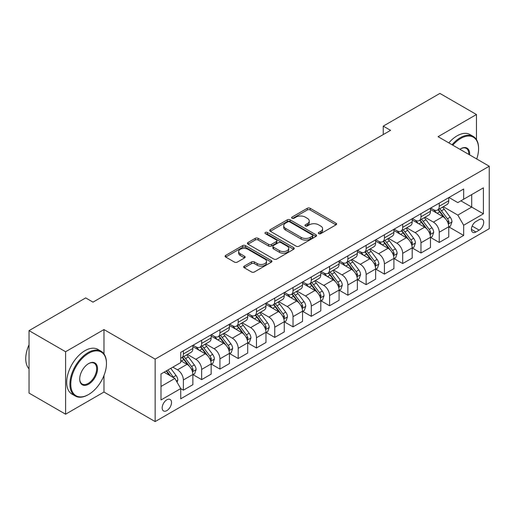 <?xml version="1.0" encoding="UTF-8"?>
<svg xmlns="http://www.w3.org/2000/svg" width="515" height="515" viewBox="0 0 515 515"><rect width="100%" height="100%" fill="white"/><g stroke="black" fill="none" stroke-linecap="round" stroke-linejoin="round"><path stroke-width="0.77" d="M318.734 233.655A1.423 0.818 0 0 0 320.742 233.655L335.992 224.849A2.028 1.172 0 0 0 336.585 224.025A2.028 1.172 0 0 0 335.992 223.195L310.159 208.279A2.028 1.172 0 0 0 307.288 208.279L292.037 217.085A1.423 0.818 0 0 0 291.619 217.665A1.423 0.818 0 0 0 292.037 218.244A1.423 0.818 0 0 0 294.046 218.244L296.022 217.105A6.495 3.747 0 0 1 305.208 217.105L307.358 218.347A6.495 3.747 0 0 1 309.257 220.999A6.495 3.747 0 0 1 307.358 223.652L305.382 224.791A1.423 0.818 0 0 0 304.97 225.37A1.423 0.818 0 0 0 305.382 225.95A1.423 0.818 0 0 0 307.397 225.95L309.367 224.81A6.495 3.747 0 0 1 318.553 224.81L320.703 226.053A6.495 3.747 0 0 1 322.609 228.705A6.495 3.747 0 0 1 320.703 231.357L318.734 232.497A1.423 0.818 0 0 0 318.315 233.076A1.423 0.818 0 0 0 318.734 233.655L318.734 232.497M166.847 410.61A6.618 3.817 120 0 0 171.167 404.777A6.618 3.817 120 0 0 170.156 399.479A6.618 3.817 120 0 0 166.847 399.807A6.618 3.817 120 0 0 162.521 405.633A6.618 3.817 120 0 0 163.538 410.938A6.618 3.817 120 0 0 166.847 410.61M244.284 266.113A2.028 1.172 0 0 0 243.685 266.944A2.028 1.172 0 0 0 244.284 267.774L251.526 271.959A2.028 1.172 0 0 0 254.397 271.959L271.334 262.18A2.028 1.172 0 0 0 271.926 261.35A2.028 1.172 0 0 0 271.334 260.526L245.501 245.61A2.028 1.172 0 0 0 242.629 245.61L225.692 255.389A2.028 1.172 0 0 0 225.1 256.213A2.028 1.172 0 0 0 225.692 257.043L234.447 262.096A2.028 1.172 0 0 0 237.318 262.096L244.567 257.912A2.028 1.172 0 0 0 245.166 257.082A2.028 1.172 0 0 0 244.567 256.258L240.228 253.747A5.427 3.135 0 0 1 238.638 251.532A5.427 3.135 0 0 1 241.986 248.636A5.427 3.135 0 0 1 247.908 249.318L264.91 259.135A5.427 3.135 0 0 1 266.5 261.35A5.427 3.135 0 0 1 263.152 264.247A5.427 3.135 0 0 1 257.236 263.571L254.397 261.929A2.028 1.172 0 0 0 251.526 261.929L244.284 266.113L244.284 267.774M103.972 329.568L65.592 351.732L29.04 330.624L29.04 393.093L65.592 414.195L103.972 392.037L155.15 421.585L155.15 359.116L103.972 329.568L103.972 353.895M476.459 139.604L476.459 114.517L438.072 136.681L489.25 166.223L155.15 359.116M476.459 114.517L439.9 93.415L383.244 126.13L383.244 134.57M29.04 330.624L85.696 297.915L93.009 302.138L390.557 130.346L383.244 126.13M296.164 246.189A2.028 1.172 0 0 0 299.035 246.189L315.972 236.411A2.028 1.172 0 0 0 316.564 235.58A2.028 1.172 0 0 0 315.972 234.756L290.138 219.841A2.028 1.172 0 0 0 287.267 219.841L270.33 229.613A2.028 1.172 0 0 0 269.738 230.443A2.028 1.172 0 0 0 270.33 231.274L296.164 246.189M265.946 233.965A1.423 0.818 0 0 1 267.388 234.164L267.388 232.477L293.653 247.638A2.028 1.172 0 0 1 294.245 248.468A2.028 1.172 0 0 1 293.653 249.292L276.716 259.071A2.028 1.172 0 0 1 273.845 259.071L248.011 244.155L248.011 242.501A2.028 1.172 0 0 0 247.419 243.331A2.028 1.172 0 0 0 248.011 244.155M248.011 242.501L255.26 238.316A2.028 1.172 0 0 1 258.131 238.316L268.605 244.368A2.028 1.172 0 0 0 271.476 244.368L276.285 241.587A2.028 1.172 0 0 0 276.883 240.763A2.028 1.172 0 0 0 276.285 239.932L265.38 233.636A1.423 0.818 0 0 1 264.961 233.057A1.423 0.818 0 0 1 265.837 232.297A1.423 0.818 0 0 1 267.388 232.477M479.162 219.66L475.944 221.521A6.412 3.702 120 0 0 471.759 227.167A6.412 3.702 120 0 0 472.738 232.304A6.412 3.702 120 0 0 475.944 231.988L479.162 230.128A6.412 3.702 120 0 0 483.347 224.482A6.412 3.702 120 0 0 482.368 219.345A6.412 3.702 120 0 0 479.162 219.66M155.15 421.585L489.25 228.692L489.25 166.223M448.971 197.503L457.816 202.607L463.661 199.234L463.661 189.018L180.739 352.363L180.739 362.579L160.995 373.974L160.995 399.975L180.739 388.58L180.739 398.79L463.661 235.445L463.661 225.235L457.816 215.103L443.273 206.708M463.661 199.234L483.398 187.833L483.398 213.834L463.661 225.235M65.592 351.732L65.592 414.195M460.886 200.837L471.701 207.082L471.701 194.586L483.398 187.833M457.816 215.103L471.701 207.082L483.398 213.834M160.995 386.469L174.888 378.448L164.066 372.203M180.739 388.664L183.372 390.183L183.372 379.967A8.272 4.777 -120 0 0 177.52 369.834L172.84 367.137M183.372 390.183L192.874 384.692L192.874 374.482A8.272 4.777 -120 0 0 187.022 364.35L180.739 360.719M193.093 374.688L201.648 379.632L201.648 369.416A8.272 4.777 -120 0 0 195.797 359.283L187.402 354.436M201.648 379.632L211.15 374.141L211.15 363.925A8.272 4.777 -120 0 0 205.298 353.799L192.874 346.621M211.369 364.137L219.924 369.075L219.924 358.865A8.272 4.777 -120 0 0 214.073 348.732L205.678 343.885M219.924 369.075L229.426 363.59L229.426 353.374A8.272 4.777 -120 0 0 223.581 343.248L211.15 336.07M229.645 353.586L238.2 358.524L238.2 348.314A8.272 4.777 -120 0 0 232.349 338.181L223.954 333.334M238.2 358.524L247.702 353.039L247.702 342.823A8.272 4.777 -120 0 0 241.857 332.696L229.426 325.519M247.921 343.035L256.476 347.973L256.476 337.756A8.272 4.777 -120 0 0 250.625 327.63L242.23 322.783M256.476 347.973L265.978 342.488L265.978 332.272A8.272 4.777 -120 0 0 260.133 322.139L247.702 314.968M266.197 332.484L274.753 337.422L274.753 327.205A8.272 4.777 -120 0 0 268.907 317.079L260.506 312.232M274.753 337.422L284.254 331.937L284.254 321.721A8.272 4.777 -120 0 0 278.409 311.588L265.978 304.417M284.48 321.933L293.029 326.87L293.029 316.654A8.272 4.777 -120 0 0 287.183 306.528L278.782 301.674M293.029 326.87L302.537 321.379L302.537 311.169A8.272 4.777 -120 0 0 296.685 301.037L284.254 293.865M302.756 311.382L311.305 316.319L311.305 306.103A8.272 4.777 -120 0 0 305.459 295.971L297.058 291.123M311.305 316.319L320.813 310.828L320.813 300.618A8.272 4.777 -120 0 0 314.961 290.486L302.537 283.308M321.032 300.824L329.581 305.768L329.581 295.552A8.272 4.777 -120 0 0 323.735 285.419L315.334 280.572M329.581 305.768L339.089 300.277L339.089 290.061A8.272 4.777 -120 0 0 333.237 279.935L320.813 272.757M339.308 290.273L347.863 295.211L347.863 285.001A8.272 4.777 -120 0 0 342.012 274.868L333.617 270.021M347.863 295.211L357.365 289.726L357.365 279.51A8.272 4.777 -120 0 0 351.513 269.384L339.089 262.206M357.584 279.722L366.139 284.66L366.139 274.45A8.272 4.777 -120 0 0 360.288 264.317L351.893 259.47M366.139 284.66L375.641 279.175L375.641 268.959A8.272 4.777 -120 0 0 369.796 258.833L357.365 251.655M375.86 269.171L384.415 274.109L384.415 263.892A8.272 4.777 -120 0 0 378.564 253.766L370.169 248.919M384.415 274.109L393.917 268.624L393.917 258.408A8.272 4.777 -120 0 0 388.072 248.275L375.641 241.104M394.136 258.62L402.691 263.558L402.691 253.341A8.272 4.777 -120 0 0 396.84 243.215L388.445 238.361M402.691 263.558L412.193 258.073L412.193 247.857A8.272 4.777 -120 0 0 406.348 237.724L393.917 230.553M412.412 248.069L420.967 253.007L420.967 242.79A8.272 4.777 -120 0 0 415.122 232.658L406.721 227.81M420.967 253.007L430.469 247.515L430.469 237.306A8.272 4.777 -120 0 0 424.624 227.173L412.193 219.995M430.688 237.512L439.244 242.456L439.244 232.239A8.272 4.777 -120 0 0 433.398 222.107L424.997 217.259M439.244 242.456L448.752 236.964L448.752 226.755A8.272 4.777 -120 0 0 442.9 216.622L430.469 209.444M430.688 208.054L433.398 209.618A8.272 4.777 -120 0 0 437.531 210.023A8.272 4.777 -120 0 0 439.244 206.238L439.244 203.116M412.412 218.605L415.122 220.169A8.272 4.777 -120 0 0 419.255 220.575A8.272 4.777 -120 0 0 420.967 216.789L420.967 213.667M394.136 229.156L396.84 230.72A8.272 4.777 -120 0 0 400.979 231.126A8.272 4.777 -120 0 0 402.691 227.34L402.691 224.218M375.86 239.707L378.564 241.271A8.272 4.777 -120 0 0 382.703 241.683A8.272 4.777 -120 0 0 384.415 237.891L384.415 234.769M357.584 250.264L360.288 251.822A8.272 4.777 -120 0 0 364.427 252.234A8.272 4.777 -120 0 0 366.139 248.449L366.139 245.32M339.308 260.815L342.012 262.373A8.272 4.777 -120 0 0 346.144 262.785A8.272 4.777 -120 0 0 347.863 259L347.863 255.878M321.032 271.366L323.735 272.924A8.272 4.777 -120 0 0 327.868 273.336A8.272 4.777 -120 0 0 329.581 269.551L329.581 266.429M302.756 281.917L305.459 283.482A8.272 4.777 -120 0 0 309.592 283.887A8.272 4.777 -120 0 0 311.305 280.102L311.305 276.98M284.48 292.469L287.183 294.033A8.272 4.777 -120 0 0 291.316 294.438A8.272 4.777 -120 0 0 293.029 290.653L293.029 287.531M266.197 303.02L268.907 304.584A8.272 4.777 -120 0 0 273.04 304.996A8.272 4.777 -120 0 0 274.753 301.204L274.753 298.082M247.921 313.571L250.625 315.135A8.272 4.777 -120 0 0 254.764 315.547A8.272 4.777 -120 0 0 256.476 311.755L256.476 308.633M229.645 324.128L232.349 325.686A8.272 4.777 -120 0 0 236.488 326.098A8.272 4.777 -120 0 0 238.2 322.313L238.2 319.184M211.369 334.679L214.073 336.237A8.272 4.777 -120 0 0 218.212 336.649A8.272 4.777 -120 0 0 219.924 332.864L219.924 329.742M193.093 345.23L195.797 346.788A8.272 4.777 -120 0 0 199.936 347.2A8.272 4.777 -120 0 0 201.648 343.415L201.648 340.293M448.971 226.961L463.661 235.445M437.531 210.023L447.033 204.539A8.272 4.777 -120 0 0 448.752 200.753L448.752 197.625M419.255 220.575L428.757 215.09A8.272 4.777 -120 0 0 430.469 211.305L430.469 208.182M400.979 231.126L410.481 225.641A8.272 4.777 -120 0 0 412.193 221.856L412.193 218.733M382.703 241.683L392.205 236.192A8.272 4.777 -120 0 0 393.917 232.407L393.917 229.284M364.427 252.234L373.929 246.743A8.272 4.777 -120 0 0 375.641 242.958L375.641 239.836M346.144 262.785L355.653 257.3A8.272 4.777 -120 0 0 357.365 253.509L357.365 250.387M327.868 273.336L337.377 267.851A8.272 4.777 -120 0 0 339.089 264.066L339.089 260.938M309.592 283.887L319.1 278.403A8.272 4.777 -120 0 0 320.813 274.617L320.813 271.489M291.316 294.438L300.818 288.954A8.272 4.777 -120 0 0 302.537 285.168L302.537 282.046M273.04 304.996L282.542 299.505A8.272 4.777 -120 0 0 284.254 295.719L284.254 292.597M254.764 315.547L264.266 310.056A8.272 4.777 -120 0 0 265.978 306.271L265.978 303.148M236.488 326.098L245.99 320.607A8.272 4.777 -120 0 0 247.702 316.822L247.702 313.699M218.212 336.649L227.714 331.164A8.272 4.777 -120 0 0 229.426 327.373L229.426 324.25M199.936 347.2L209.438 341.715A8.272 4.777 -120 0 0 211.15 337.93L211.15 334.802M180.739 358.086A8.272 4.777 -120 0 0 181.653 357.751L191.162 352.266A8.272 4.777 -120 0 0 192.874 348.481L192.874 345.359M181.653 357.751A8.272 4.777 -120 0 0 183.372 353.966L183.372 350.844M174.888 378.448L180.739 388.58M103.972 392.037L103.972 375.512M319.3 233.855L320.703 233.044A6.495 3.747 0 0 0 322.609 230.392L322.609 228.705M309.257 220.999L309.257 222.686A6.495 3.747 0 0 1 307.358 225.338L305.955 226.149M335.96 224.868L310.159 209.966A2.028 1.172 0 0 0 307.288 209.966L292.604 218.444M315.94 236.424L290.138 221.527A2.028 1.172 0 0 0 287.267 221.527L270.356 231.286M312.38 236.16A1.423 0.818 0 0 0 312.798 235.58A1.423 0.818 0 0 0 312.38 235.001L289.707 221.907A1.423 0.818 0 0 0 287.698 221.907L285.613 223.111A6.495 3.747 0 0 0 283.714 225.763A6.495 3.747 0 0 0 285.613 228.415L301.114 237.364A6.495 3.747 0 0 0 310.3 237.364L312.38 236.16L312.38 237.853A1.423 0.818 0 0 0 312.798 237.273L312.798 235.58M283.714 225.763L283.714 227.45A6.495 3.747 0 0 0 285.613 230.102L285.613 228.415M312.38 237.853L310.3 239.05A6.495 3.747 0 0 1 301.114 239.05L285.613 230.102M248.037 244.174L255.26 240.003L255.26 238.316M276.883 240.763L276.883 242.449A2.028 1.172 0 0 1 276.285 243.28L271.476 246.054A2.028 1.172 0 0 1 268.605 246.054L258.131 240.003A2.028 1.172 0 0 0 255.26 240.003M267.388 234.164L293.627 249.311M279.478 250.644A5.427 3.135 0 0 0 285.394 251.32A5.427 3.135 0 0 0 288.748 248.423A5.427 3.135 0 0 0 287.158 246.209L281.164 242.752A2.028 1.172 0 0 0 278.293 242.752L273.484 245.526A2.028 1.172 0 0 0 272.892 246.357A2.028 1.172 0 0 0 273.484 247.181L279.478 250.644L279.478 252.331A5.427 3.135 0 0 0 285.394 253.007A5.427 3.135 0 0 0 288.748 250.116L288.748 248.423M272.892 246.357L272.892 248.043A2.028 1.172 0 0 0 273.484 248.874L273.484 247.181M279.478 252.331L273.484 248.874M266.5 261.35L266.5 263.043A5.427 3.135 0 0 1 263.152 265.933A5.427 3.135 0 0 1 257.236 265.257L254.397 263.622A2.028 1.172 0 0 0 251.526 263.622L244.31 267.787M238.638 251.532L238.638 253.219A5.427 3.135 0 0 0 240.228 255.44L240.228 253.747M244.541 257.931L240.228 255.44M271.308 262.193L245.501 247.297A2.028 1.172 0 0 0 242.629 247.297L225.725 257.056M448.752 227.089L450.503 226.079L451.964 221.856A5.478 3.161 -120 0 0 450.213 217.188L444.239 209.212A15.817 9.135 -120 0 0 442.514 207.146M436.572 212.972A15.817 9.135 -120 0 0 433.334 209.579M448.25 223.735L449.009 222.087A5.478 3.161 -120 0 0 447.438 218.791L441.464 210.815A15.817 9.135 -120 0 0 439.739 208.749M438.265 209.599A13.133 7.583 60 0 1 440.422 212.051L445.475 218.798M437.982 209.766A15.817 9.135 60 0 1 439.707 211.832L443.679 217.13M430.469 237.64L432.227 236.63L433.688 232.407A5.478 3.161 -120 0 0 431.937 227.739L425.963 219.763A15.817 9.135 -120 0 0 424.238 217.697M418.296 223.523A15.817 9.135 -120 0 0 415.058 220.13M429.974 234.286L430.727 232.638A5.478 3.161 -120 0 0 429.162 229.342L423.188 221.373A15.817 9.135 -120 0 0 421.463 219.3M419.989 220.15A13.133 7.583 60 0 1 422.146 222.602L427.199 229.355M419.706 220.317A15.817 9.135 60 0 1 421.431 222.383L425.403 227.688M412.193 248.191L413.951 247.181L415.412 242.958A5.478 3.161 -120 0 0 413.661 238.291L407.687 230.321A15.817 9.135 -120 0 0 405.962 228.248M400.02 234.074A15.817 9.135 -120 0 0 396.782 230.681M411.697 244.837L412.451 243.196A5.478 3.161 -120 0 0 410.886 239.9L404.912 231.924A15.817 9.135 -120 0 0 403.187 229.857M401.713 230.707A13.133 7.583 60 0 1 403.869 233.153L408.923 239.906M401.43 230.868A15.817 9.135 60 0 1 403.155 232.935L407.127 238.239M393.917 258.742L395.675 257.732L397.136 253.509A5.478 3.161 -120 0 0 395.385 248.848L389.411 240.872A15.817 9.135 -120 0 0 387.686 238.805M381.744 244.625A15.817 9.135 -120 0 0 378.506 241.239M393.421 255.389L394.175 253.747A5.478 3.161 -120 0 0 392.61 250.451L386.636 242.475A15.817 9.135 -120 0 0 384.905 240.408M383.437 241.258A13.133 7.583 60 0 1 385.593 243.704L390.647 250.457M383.154 241.419A15.817 9.135 60 0 1 384.879 243.486L388.851 248.79M375.641 269.3L377.398 268.283L378.86 264.066A5.478 3.161 -120 0 0 377.109 259.399L371.135 251.423A15.817 9.135 -120 0 0 369.41 249.357M363.468 255.176A15.817 9.135 -120 0 0 360.23 251.79M375.139 265.94L375.899 264.298A5.478 3.161 -120 0 0 374.328 261.002L368.354 253.026A15.817 9.135 -120 0 0 366.629 250.959M365.161 251.809A13.133 7.583 60 0 1 367.311 254.262L372.371 261.008M364.877 251.97A15.817 9.135 60 0 1 366.603 254.037L370.575 259.341M476.716 158.987A25.229 14.568 120 0 0 478.577 148.751A25.229 14.568 120 0 0 460.738 138.451A25.229 14.568 120 0 0 452.801 145.185M452.041 144.741A25.847 14.922 -60 0 1 460.301 137.692A25.847 14.922 -60 0 1 473.221 136.411A25.847 14.922 -60 0 1 478.577 148.243L478.577 148.751M459.901 149.279A12.611 7.281 -60 0 1 460.738 148.751L460.738 148.751A12.611 7.281 -60 0 1 469.616 154.893M448.823 142.88A25.847 14.922 -60 0 1 457.082 135.838A25.847 14.922 -60 0 1 470.008 134.557L473.221 136.411M468.772 154.397A11.993 6.927 120 0 0 466.294 148.41A11.993 6.927 120 0 0 460.513 148.88M88.181 394.741L88.625 394.484A25.229 14.568 120 0 0 106.463 363.59A25.229 14.568 120 0 0 88.625 353.29A25.229 14.568 120 0 0 70.787 384.19A25.229 14.568 120 0 0 88.625 394.484L88.181 394.741A25.847 14.922 -60 0 1 75.261 396.022A25.847 14.922 -60 0 1 71.295 375.306A25.847 14.922 -60 0 1 88.181 352.53A25.847 14.922 -60 0 1 101.107 351.249A25.847 14.922 -60 0 1 106.463 363.081L106.463 363.59M88.625 384.19A12.611 7.281 -60 0 1 79.703 379.04A12.611 7.281 -60 0 1 88.625 363.59L88.625 363.59A12.611 7.281 -60 0 1 97.541 368.74A12.611 7.281 -60 0 1 88.625 384.19M79.709 378.783A11.993 6.927 120 0 0 82.188 384.023A11.993 6.927 120 0 0 88.181 383.43A11.993 6.927 120 0 0 96.015 372.86A11.993 6.927 120 0 0 94.181 363.249A11.993 6.927 120 0 0 88.4 363.719M75.261 396.022L72.042 394.162A25.847 14.922 -60 0 1 68.083 373.452A25.847 14.922 -60 0 1 84.969 350.676A25.847 14.922 -60 0 1 97.889 349.395L101.107 351.249M29.04 368.875A25.847 14.922 -60 0 1 29.04 344.715M357.365 279.851L359.116 278.834L360.584 274.617A5.478 3.161 -120 0 0 358.833 269.95L352.859 261.974A15.817 9.135 -120 0 0 351.133 259.908M345.192 265.727A15.817 9.135 -120 0 0 341.954 262.341M356.863 276.491L357.622 274.849A5.478 3.161 -120 0 0 356.052 271.553L350.078 263.577A15.817 9.135 -120 0 0 348.352 261.511M346.885 262.36A13.133 7.583 60 0 1 349.035 264.813L354.095 271.56M346.601 262.521A15.817 9.135 60 0 1 348.327 264.594L352.299 269.892M339.089 290.402L340.84 289.391L342.301 285.168A5.478 3.161 -120 0 0 340.557 280.501L334.583 272.525A15.817 9.135 -120 0 0 332.857 270.459M326.916 276.285A15.817 9.135 -120 0 0 323.678 272.892M338.587 287.048L339.346 285.4A5.478 3.161 -120 0 0 337.776 282.104L331.802 274.128A15.817 9.135 -120 0 0 330.076 272.062M328.602 272.911A13.133 7.583 60 0 1 330.759 275.364L335.819 282.111M328.325 273.079A15.817 9.135 60 0 1 330.051 275.145L334.023 280.443M320.813 300.953L322.564 299.942L324.025 295.719A5.478 3.161 -120 0 0 322.281 291.052L316.307 283.076A15.817 9.135 -120 0 0 314.575 281.01M308.639 286.836A15.817 9.135 -120 0 0 305.395 283.443M320.311 297.599L321.07 295.951A5.478 3.161 -120 0 0 319.5 292.655L313.526 284.679A15.817 9.135 -120 0 0 311.8 282.613M310.326 283.462A13.133 7.583 60 0 1 312.483 285.915L317.536 292.662M310.043 283.63A15.817 9.135 60 0 1 311.775 285.696L315.74 290.994M302.537 311.504L304.288 310.494L305.749 306.271A5.478 3.161 -120 0 0 304.005 301.603L298.024 293.627A15.817 9.135 -120 0 0 296.299 291.561M290.357 297.387A15.817 9.135 -120 0 0 287.119 293.994M302.035 308.15L302.794 306.502A5.478 3.161 -120 0 0 301.224 303.206L295.25 295.237A15.817 9.135 -120 0 0 293.524 293.17M292.05 294.02A13.133 7.583 60 0 1 294.207 296.466L299.26 303.219M291.767 294.181A15.817 9.135 60 0 1 293.492 296.247L297.464 301.552M284.254 322.055L286.012 321.045L287.473 316.822A5.478 3.161 -120 0 0 285.722 312.154L279.748 304.185A15.817 9.135 -120 0 0 278.023 302.118M272.081 307.938A15.817 9.135 -120 0 0 268.843 304.545M283.759 318.701L284.518 317.06A5.478 3.161 -120 0 0 282.947 313.764L276.973 305.788A15.817 9.135 -120 0 0 275.248 303.721M273.774 304.571A13.133 7.583 60 0 1 275.931 307.017L280.984 313.77M273.491 304.732A15.817 9.135 60 0 1 275.216 306.798L279.188 312.103M265.978 332.613L267.736 331.596L269.197 327.373A5.478 3.161 -120 0 0 267.446 322.712L261.472 314.736A15.817 9.135 -120 0 0 259.747 312.669M253.805 318.489A15.817 9.135 -120 0 0 250.567 315.103M265.483 329.252L266.236 327.611A5.478 3.161 -120 0 0 264.671 324.315L258.697 316.339A15.817 9.135 -120 0 0 256.972 314.272M255.498 315.122A13.133 7.583 60 0 1 257.655 317.568L262.708 324.321M255.215 315.283A15.817 9.135 60 0 1 256.94 317.349L260.912 322.654M247.702 343.164L249.46 342.147L250.921 337.93A5.478 3.161 -120 0 0 249.17 333.263L243.196 325.287A15.817 9.135 -120 0 0 241.471 323.22M235.529 329.04A15.817 9.135 -120 0 0 232.291 325.654M247.206 339.803L247.96 338.162A5.478 3.161 -120 0 0 246.395 334.866L240.421 326.89A15.817 9.135 -120 0 0 238.69 324.823M237.222 325.673A13.133 7.583 60 0 1 239.378 328.126L244.432 334.872M236.939 325.834A15.817 9.135 60 0 1 238.664 327.901L242.636 333.205M229.426 353.715L231.184 352.698L232.645 348.481A5.478 3.161 -120 0 0 230.894 343.814L224.92 335.838A15.817 9.135 -120 0 0 223.195 333.772M217.253 339.591A15.817 9.135 -120 0 0 214.015 336.205M228.93 350.355L229.684 348.713A5.478 3.161 -120 0 0 228.119 345.417L222.139 337.441A15.817 9.135 -120 0 0 220.414 335.374M218.946 336.224A13.133 7.583 60 0 1 221.102 338.677L226.156 345.423M218.663 336.385A15.817 9.135 60 0 1 220.388 338.458L224.36 343.756M211.15 364.266L212.907 363.255L214.369 359.032A5.478 3.161 -120 0 0 212.618 354.365L206.644 346.389A15.817 9.135 -120 0 0 204.919 344.323M198.977 350.149A15.817 9.135 -120 0 0 195.739 346.756M210.648 360.912L211.407 359.264A5.478 3.161 -120 0 0 209.837 355.968L203.863 347.992A15.817 9.135 -120 0 0 202.138 345.926M200.67 346.775A13.133 7.583 60 0 1 202.82 349.228L207.88 355.974M200.386 346.943A15.817 9.135 60 0 1 202.112 349.009L206.084 354.307M192.874 374.817L194.625 373.806L196.086 369.583A5.478 3.161 -120 0 0 194.342 364.916L188.368 356.94A15.817 9.135 -120 0 0 186.642 354.874M192.372 371.463L193.131 369.815A5.478 3.161 -120 0 0 191.561 366.519L185.587 358.549A15.817 9.135 -120 0 0 183.861 356.477M182.387 357.326A13.133 7.583 60 0 1 184.544 359.779L189.604 366.526M182.11 357.494A15.817 9.135 60 0 1 183.836 359.56L187.808 364.858M177.083 382.246L177.81 380.134A5.478 3.161 -120 0 0 176.066 375.467L170.735 368.354M173.787 377.81A5.478 3.161 -120 0 0 173.285 377.07L167.954 369.957M166.583 370.748L170.414 375.866M166.197 370.967L169.448 375.306M177.52 369.834L187.022 364.35M195.797 359.283L205.298 353.799M214.073 348.732L223.581 343.248M232.349 338.181L241.857 332.696M250.625 327.63L260.133 322.139M268.907 317.079L278.409 311.588M287.183 306.528L296.685 301.037M305.459 295.971L314.961 290.486M323.735 285.419L333.237 279.935M342.012 274.868L351.513 269.384M360.288 264.317L369.796 258.833M378.564 253.766L388.072 248.275M396.84 243.215L406.348 237.724M415.122 232.658L424.624 227.173M433.398 222.107L442.9 216.622M439.244 206.238L448.752 200.753M439.244 232.239L448.752 226.755M420.967 242.79L430.469 237.306M420.967 216.789L430.469 211.305M402.691 253.341L412.193 247.857M402.691 227.34L412.193 221.856M384.415 263.892L393.917 258.408M384.415 237.891L393.917 232.407M366.139 274.45L375.641 268.959M366.139 248.449L375.641 242.958M347.863 285.001L357.365 279.51M347.863 259L357.365 253.509M329.581 295.552L339.089 290.061M329.581 269.551L339.089 264.066M311.305 306.103L320.813 300.618M311.305 280.102L320.813 274.617M293.029 316.654L302.537 311.169M293.029 290.653L302.537 285.168M274.753 327.205L284.254 321.721M274.753 301.204L284.254 295.719M256.476 337.756L265.978 332.272M256.476 311.755L265.978 306.271M238.2 348.314L247.702 342.823M238.2 322.313L247.702 316.822M219.924 358.865L229.426 353.374M219.924 332.864L229.426 327.373M201.648 369.416L211.15 363.925M201.648 343.415L211.15 337.93M183.372 379.967L192.874 374.482M183.372 353.966L192.874 348.481M472.152 226.079L479.162 230.128M471.412 229.368L475.944 231.988M320.703 233.044L320.703 231.357M305.382 225.95L305.382 224.791M307.358 225.338L307.358 223.652M292.037 218.244L292.037 217.085M307.288 209.966L307.288 208.279M310.159 209.966L310.159 208.279M335.992 224.849L335.992 223.195M270.33 231.274L270.33 229.613M287.267 221.527L287.267 219.841M290.138 221.527L290.138 219.841M315.972 236.411L315.972 234.756M301.114 239.05L301.114 237.364M310.3 239.05L310.3 237.364M258.131 240.003L258.131 238.316M268.605 246.054L268.605 244.368M271.476 246.054L271.476 244.368M276.285 243.28L276.285 241.587M293.653 249.292L293.653 247.638M251.526 263.622L251.526 261.929M254.397 263.622L254.397 261.929M257.236 265.257L257.236 263.571M244.567 257.912L244.567 256.258M225.692 257.043L225.692 255.389M242.629 247.297L242.629 245.61M245.501 247.297L245.501 245.61M271.334 262.18L271.334 260.526M448.34 224.031L451.932 221.959M441.464 210.815L444.239 209.212M437.158 213.307L439.707 211.832M447.438 218.791L450.213 217.188M447.001 220.935L449.009 222.087M430.064 234.583L433.649 232.516M423.188 221.373L425.963 219.763M418.882 223.858L421.431 222.383M429.162 229.342L431.937 227.739M428.725 231.486L430.727 232.638M411.788 245.14L415.373 243.067M404.912 231.924L407.687 230.321M400.599 234.409L403.155 232.935M410.886 239.9L413.661 238.291M410.449 242.037L412.451 243.196M393.512 255.691L397.097 253.618M386.636 242.475L389.411 240.872M382.323 244.96L384.879 243.486M392.61 250.451L395.385 248.848M392.173 252.588L394.175 253.747M375.229 266.242L378.821 264.169M368.354 253.026L371.135 251.423M364.047 255.511L366.603 254.037M374.328 261.002L377.109 259.399M373.896 263.139L375.899 264.298M356.953 276.793L360.545 274.72M350.078 263.577L352.859 261.974M345.771 266.068L348.327 264.594M356.052 271.553L358.833 269.95M355.62 273.69L357.622 274.849M338.677 287.344L342.269 285.271M331.802 274.128L334.583 272.525M327.495 276.619L330.051 275.145M337.776 282.104L340.557 280.501M337.344 284.248L339.346 285.4M320.401 297.895L323.993 295.822M313.526 284.679L316.307 283.076M309.219 287.17L311.775 285.696M319.5 292.655L322.281 291.052M319.068 294.799L321.07 295.951M302.125 308.446L305.717 306.38M295.25 295.237L298.024 293.627M290.943 297.722L293.492 296.247M301.224 303.206L304.005 301.603M300.792 305.35L302.794 306.502M283.849 319.004L287.434 316.931M276.973 305.788L279.748 304.185M272.667 308.273L275.216 306.798M282.947 313.764L285.722 312.154M282.51 315.901L284.518 317.06M265.573 329.555L269.158 327.482M258.697 316.339L261.472 314.736M254.391 318.824L256.94 317.349M264.671 324.315L267.446 322.712M264.234 326.452L266.236 327.611M247.297 340.106L250.882 338.033M240.421 326.89L243.196 325.287M236.108 329.375L238.664 327.901M246.395 334.866L249.17 333.263M245.958 337.003L247.96 338.162M229.02 350.657L232.606 348.584M222.139 337.441L224.92 335.838M217.832 339.932L220.388 338.458M228.119 345.417L230.894 343.814M227.682 347.554L229.684 348.713M210.738 361.208L214.33 359.135M203.863 347.992L206.644 346.389M199.556 350.483L202.112 349.009M209.837 355.968L212.618 354.365M209.405 358.112L211.407 359.264M192.462 371.759L196.054 369.686M185.587 358.549L188.368 356.94M181.28 361.034L183.836 359.56M191.561 366.519L194.342 364.916M191.129 368.663L193.131 369.815M176.388 381.042L177.778 380.244M173.285 377.07L176.066 375.467"/></g></svg>
